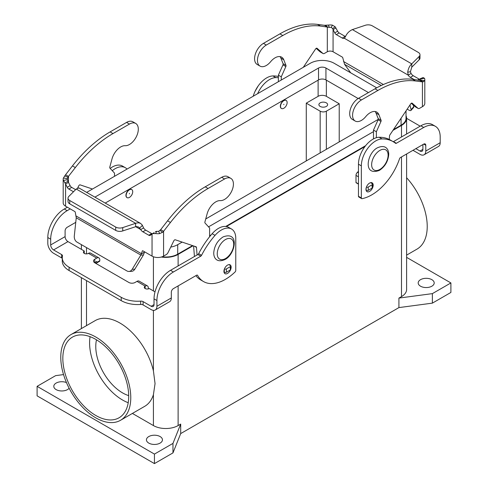 <?xml version="1.0" encoding="UTF-8"?>
<svg xmlns="http://www.w3.org/2000/svg" width="488" height="488" viewBox="0 0 488 488"><rect width="100%" height="100%" fill="white"/><g stroke="black" fill="none" stroke-linecap="round" stroke-linejoin="round"><path stroke-width="0.73" d="M422.901 144.582L422.901 149.377A4.075 2.355 -120 0 1 422.059 151.243A4.075 2.355 -120 0 1 420.022 151.042L415.868 148.645M424.096 154.769L438.505 146.449A8.15 4.709 -120 0 0 440.194 142.722L440.194 136.976A23.29 13.45 120 0 0 435.369 126.313A23.29 13.45 120 0 0 423.724 127.466L396.347 143.277A1.458 0.842 -60 0 1 395.615 143.344A1.458 0.842 -60 0 1 395.555 143.307A58.231 33.617 120 0 0 393.145 141.66A58.231 33.617 120 0 0 382.074 138.934A20.38 11.767 120 0 0 361.346 165.859L361.346 197.951A1.458 0.842 120 0 0 361.651 198.616A1.458 0.842 120 0 0 362.053 198.671A43.67 25.211 120 0 0 399.538 158.74A1.458 0.842 -60 0 1 400.459 157.539L423.724 144.106A2.91 1.684 -60 0 1 425.182 143.96A2.91 1.684 -60 0 1 425.786 145.296L425.786 151.042A8.15 4.709 60 0 1 424.096 154.769A8.15 4.709 60 0 1 420.022 154.367L412.988 150.304M365.976 189.332A5.093 2.94 -60 0 1 368.202 184.202A5.093 2.94 -60 0 1 372.13 182.841A5.093 2.94 -60 0 1 373.186 185.172A5.093 2.94 -60 0 1 370.959 190.302A5.093 2.94 -60 0 1 367.031 191.662A5.093 2.94 -60 0 1 365.976 189.332M230.708 269.382A5.093 2.94 120 0 0 231.135 267.186A5.093 2.94 120 0 0 230.08 264.85A5.093 2.94 120 0 0 226.151 266.216A5.093 2.94 120 0 0 223.925 271.346A5.093 2.94 120 0 0 224.98 273.676A5.093 2.94 120 0 0 230.556 269.772M420.534 286.206A8.009 4.624 180 0 1 418.192 282.936A8.009 4.624 180 0 1 423.133 278.666A8.009 4.624 180 0 1 431.856 279.667A8.009 4.624 180 0 1 434.204 282.936A8.009 4.624 180 0 1 429.257 287.206A8.009 4.624 180 0 1 420.534 286.206M69.119 388.222A8.009 4.624 180 0 1 56.144 389.613A8.009 4.624 180 0 1 53.796 386.344A8.009 4.624 180 0 1 58.139 382.232A8.009 4.624 180 0 1 66.46 382.58M160.107 436.559A8.009 4.624 180 0 1 162.455 439.828A8.009 4.624 180 0 1 157.508 444.098A8.009 4.624 180 0 1 148.785 443.098A8.009 4.624 180 0 1 146.437 439.828A8.009 4.624 180 0 1 151.384 435.558A8.009 4.624 180 0 1 160.107 436.559M435.369 126.313L432.49 124.647A23.29 13.45 120 0 0 420.845 125.8L393.462 141.612A1.458 0.842 -60 0 1 393.236 141.709M278.38 77.696A58.231 33.617 120 0 0 275.842 77.604A20.38 11.767 120 0 0 257.634 93.684M278.38 76.476A58.231 33.617 120 0 0 272.963 75.939A20.38 11.767 120 0 0 253.223 96.227M127.002 197.579A4.66 2.69 -60 0 1 126.898 197.524A4.66 2.69 -60 0 1 126.185 193.791A4.66 2.69 -60 0 1 129.228 189.686A4.66 2.69 -60 0 1 131.559 189.46A4.66 2.69 -60 0 1 131.656 189.521M129.43 189.808A4.66 2.69 120 0 0 126.392 193.913A4.66 2.69 120 0 0 127.106 197.646A4.66 2.69 120 0 0 129.43 197.414A4.66 2.69 120 0 0 132.474 193.309A4.66 2.69 120 0 0 131.76 189.576A4.66 2.69 120 0 0 129.43 189.808M129.43 193.37L129.43 193.846L129.43 193.37M283.833 108.269A4.66 2.69 -60 0 1 281.509 108.501A4.66 2.69 -60 0 1 280.795 104.767A4.66 2.69 -60 0 1 283.833 100.662A4.66 2.69 -60 0 1 286.163 100.43A4.66 2.69 -60 0 1 286.877 104.164A4.66 2.69 -60 0 1 283.833 108.269M281.405 108.44A4.66 2.69 -60 0 1 281.301 108.385A4.66 2.69 -60 0 1 280.588 104.652A4.66 2.69 -60 0 1 283.632 100.546A4.66 2.69 -60 0 1 285.962 100.314A4.66 2.69 -60 0 1 286.06 100.376M283.833 104.707L283.833 104.231L283.833 104.707M326.35 102.864A4.368 2.519 180 0 1 327.625 104.645A4.368 2.519 180 0 1 324.929 106.976A4.368 2.519 180 0 1 320.171 106.427A4.368 2.519 180 0 1 318.896 104.645A4.368 2.519 180 0 1 321.592 102.315A4.368 2.519 180 0 1 326.35 102.864M60.774 357.222A49.495 28.579 60 0 1 71.028 334.561A49.495 28.579 60 0 1 109.166 347.822A49.495 28.579 60 0 1 130.772 397.635A49.495 28.579 60 0 1 120.518 420.29A49.495 28.579 60 0 1 82.381 407.029A49.495 28.579 60 0 1 60.774 357.222M71.028 334.561L95.215 320.598A49.495 28.579 60 0 1 153.415 370.904L155.056 383.611L153.415 394.646A49.495 28.579 60 0 1 144.71 406.327L120.518 420.29M406.608 177.73A49.495 28.579 60 0 1 427.226 226.475A49.495 28.579 60 0 1 416.972 249.136L406.608 255.12M90.091 336.683A46.586 26.895 -120 0 0 122.537 400.007A46.586 26.895 -120 0 0 128.216 402.722M95.77 339.392A46.586 26.895 60 0 1 126.203 380.439A46.586 26.895 60 0 1 119.066 417.771A46.586 26.895 60 0 1 95.77 415.465A46.586 26.895 60 0 1 65.343 374.412A46.586 26.895 60 0 1 72.48 337.086A46.586 26.895 60 0 1 95.77 339.392M96.496 339.819A37.85 21.85 -120 0 0 122.537 392.877A37.85 21.85 -120 0 0 128.704 395.609M393.145 141.66L390.26 139.995A58.231 33.617 120 0 0 379.188 137.268A20.38 11.767 120 0 0 358.466 164.194L358.466 196.286A1.458 0.842 120 0 0 358.765 196.951L361.651 198.616M339.215 103.755L326.35 111.185A4.368 2.519 180 0 1 320.171 111.185L306.275 103.157L318.115 96.325A5.825 3.361 180 0 1 326.35 96.325L339.215 103.755L339.215 141.904M406.608 118.334L418.905 125.434A23.29 13.444 180 0 1 420.144 126.209M306.275 160.924L306.275 103.157M192.546 245.604L177.711 254.169A16.885 9.748 180 0 1 162.114 256.792M170.739 247.081A16.885 9.748 0 0 0 177.711 244.659L182.134 242.103M406.028 110.861L406.028 118.316A16.885 9.748 180 0 1 401.081 125.209L393.45 129.613M365.628 145.674L225.718 226.45M211.17 234.85L209.62 235.747M208.547 226.853L373.491 131.626M376.705 87.84L334.17 63.281A16.885 9.748 0 0 0 310.289 63.281L86.919 192.241A16.885 9.748 0 0 0 86.76 192.339M358.161 98.527L325.935 79.922A5.24 3.026 0 0 0 318.524 79.922L105.286 203.032M94.995 197.091A5.24 3.026 180 0 1 95.154 196.999L318.524 68.033A5.24 3.026 180 0 1 325.935 68.033L368.446 92.58M378.218 119.389L205.729 218.972M406.028 115.729A17.47 10.083 180 0 1 406.608 118.316A17.47 10.083 180 0 1 401.49 125.447L392.925 130.387M406.608 153.988L406.608 289.469A17.47 10.083 180 0 1 401.49 296.606L398.916 298.089L432.374 293.63L450.9 282.936L406.608 257.365M450.9 282.936L450.9 292.446L432.374 303.139L398.916 307.599L180.694 433.588L180.694 424.078L178.12 425.566A17.47 10.083 180 0 1 153.415 425.566L132.4 413.434M193.065 245.775L178.12 254.407A17.47 10.083 180 0 1 161.357 257.036M364.963 146.534L226.383 226.542M210.401 235.771L209.62 236.222M180.694 424.078L172.972 443.397L154.446 454.09L37.1 386.344L55.626 375.644L63.55 374.589M432.374 303.139L432.374 293.63M398.916 307.599L398.916 298.089M180.694 433.588L172.972 452.901L172.972 443.397M172.972 452.901L154.446 463.6L154.446 454.09M154.446 463.6L37.1 395.853L37.1 386.344M155.007 291.854L149.267 288.536A2.91 1.684 180 0 1 146.095 288.902A2.91 1.684 180 0 1 144.296 287.353A2.91 1.684 180 0 1 145.149 286.163L145.223 286.114A4.368 2.519 -60 0 1 147.406 285.901L139.172 281.149A4.368 2.519 120 0 0 136.988 281.363L135.06 282.479A4.368 2.519 180 0 1 128.887 282.479L94.776 262.788A4.368 2.519 0 0 1 93.501 261.001A4.368 2.519 0 0 1 94.776 259.219L96.709 258.103A4.368 2.519 -60 0 1 98.893 257.89A4.368 2.519 -60 0 1 99.796 259.89L99.796 260.69A1.458 0.842 -120 0 1 99.497 261.361L96.612 263.02A1.458 0.842 -120 0 0 96.917 262.355L96.709 261.434L94.776 262.55A4.368 2.519 0 0 0 94.587 262.666M147.406 285.901A4.368 2.519 -60 0 1 148.315 287.902L148.315 288.908M231.544 229.031A20.38 11.767 -60 0 0 215.037 235.369A58.231 33.617 -60 0 0 201.556 255.309A1.458 0.842 120 0 1 200.769 256.188L173.386 271.999A23.29 13.45 -60 0 0 156.916 300.523L156.916 306.269A8.15 4.709 60 0 1 155.227 310.002A8.15 4.709 60 0 1 151.152 309.599L143.088 304.939L143.088 301.614L151.152 306.269A4.075 2.355 -120 0 0 153.189 306.47A4.075 2.355 -120 0 0 154.037 304.603L154.037 298.857A23.29 13.45 -60 0 1 170.501 270.334L197.884 254.523A1.458 0.842 120 0 0 198.671 253.644A58.231 33.617 -60 0 1 212.158 233.703A20.38 11.767 -60 0 1 228.665 227.365L231.544 229.031A20.38 11.767 -60 0 1 235.765 238.364L235.765 270.456A1.458 0.842 -60 0 1 235.057 271.987A43.67 25.211 -60 0 1 203.52 281.558A43.67 25.211 -60 0 1 197.573 275.342A1.458 0.842 120 0 0 197.378 275.134A1.458 0.842 120 0 0 196.652 275.208L173.386 288.64A2.91 1.684 120 0 0 171.325 292.202L171.325 297.948A8.15 4.709 -120 0 1 169.641 301.682L155.227 310.002M203.52 281.558L200.641 279.892A43.67 25.211 -60 0 1 195.932 275.622M223.998 272.066A5.093 2.94 -60 0 1 223.986 272.072L224.315 272.249A1.458 0.842 180 0 0 226.371 272.249L230.287 269.992A1.458 0.842 180 0 0 230.708 269.4L230.708 266.07A1.458 0.842 0 0 0 230.287 265.478L228.823 264.636M121.219 300.632L121.219 297.308L69.095 267.211A23.29 13.444 180 0 1 62.269 257.707L62.269 261.031A23.29 13.444 180 0 0 69.095 270.541L121.219 300.632A23.29 13.444 0 0 0 140.66 304.463A2.91 1.684 180 0 1 143.088 304.939M121.219 297.308A23.29 13.444 0 0 0 140.66 301.133A2.91 1.684 180 0 1 143.088 301.614M62.269 258.469A2.91 1.684 0 0 0 61.634 257.914L53.57 253.26A8.15 4.709 60 0 1 47.806 243.274L47.806 237.528A23.29 13.45 -60 0 1 64.276 209.004L67.35 207.229M98.893 257.89L90.658 253.138A4.368 2.519 120 0 0 88.474 253.351L88.395 253.394A2.91 1.684 0 0 1 85.223 253.76A2.91 1.684 0 0 1 83.424 252.211A2.91 1.684 0 0 1 84.278 251.021L67.978 241.609A4.075 2.355 60 0 1 65.099 236.619L65.099 230.873A2.91 1.684 120 0 1 67.155 227.304L75.756 222.339M62.269 257.707A23.29 13.444 180 0 1 62.464 255.986A2.91 1.684 0 0 0 62.488 255.773A2.91 1.684 0 0 0 61.634 254.584L53.57 249.929A4.075 2.355 -120 0 1 50.685 244.939L50.685 239.193A23.29 13.45 -60 0 1 67.155 210.67L70.235 208.888M112.277 170.678A20.38 11.767 -60 0 1 125.312 167.701A20.38 11.767 -60 0 1 127.02 169.092M110.184 168.403A20.38 11.767 -60 0 1 122.433 166.036L125.312 167.701M84.278 253.394L84.278 251.021M94.983 262.428L95.886 262.953A1.458 0.842 -120 0 0 96.612 263.02M419.979 54.76A5.825 3.361 180 0 1 419.198 56.437L411.762 63.879L411.762 67.204L419.198 59.768A5.825 3.361 0 0 0 419.979 58.084L419.979 54.76A5.825 3.361 180 0 0 418.271 52.381L372.289 25.834A5.825 3.361 -0 0 0 365.262 25.297L352.379 29.591C349.316 30.988 347.053 33.239 345.589 36.344L344.406 38.302A4.368 2.519 60 0 1 342.271 38.058L336.324 34.624A2.91 1.684 60 0 1 334.744 32.861L332.67 28.64L335.14 26.767L332.389 25.126A8.15 4.709 180 0 0 328.387 25.071L324.428 25.297L317.548 24.4L320.433 26.065A101.901 58.834 120 0 0 282.784 35.539L266.314 45.048A12.517 7.228 120 0 0 258.14 56.083A12.517 7.228 120 0 0 260.055 66.112A12.517 7.228 120 0 0 270.602 61.738A13.103 7.564 -60 0 1 281.637 57.163A13.103 7.564 -60 0 1 283.778 59.786L285.968 65.38A1.458 0.842 -60 0 1 285.852 66.539L281.265 76.829L281.265 80.038M332.67 28.64L331.291 27.389A4.075 2.355 0 0 0 329.29 27.365L320.433 26.065M335.14 26.767L337.629 31.201A2.91 1.684 -120 0 0 339.203 32.958L345.15 36.393A4.368 2.519 -120 0 0 345.486 36.569M303.28 67.332L315.62 48.928A1.458 0.842 -60 0 1 316.986 48.233A1.458 0.842 -60 0 1 317.066 48.294L322.879 53.418A2.91 1.684 120 0 0 323.038 53.534A2.91 1.684 120 0 0 324.496 53.393L327.308 51.765A4.075 2.355 180 0 1 333.072 51.765L342.271 57.078A0.726 0.421 60 0 1 342.765 57.804L344.552 64.288L350.713 72.834M278.38 81.703L278.38 75.17L282.967 64.873A1.458 0.842 120 0 0 283.089 63.715L280.893 58.127A13.103 7.564 120 0 0 280.033 56.614M260.055 66.112L257.176 64.447A12.517 7.228 -60 0 1 255.254 54.418A12.517 7.228 -60 0 1 263.435 43.383L279.905 33.873A101.901 58.834 -60 0 1 317.548 24.4M320.335 51.954A2.91 1.684 -60 0 1 320.159 51.868A2.91 1.684 -60 0 1 320 51.758L316.163 48.367M327.308 51.765L327.308 26.962L324.428 25.297M278.38 75.17L281.265 76.829M419.662 79.343A2.91 1.684 60 0 1 419.174 79.129L413.226 75.695A4.368 2.519 60 0 1 411.091 73.475L408.206 75.134A4.368 2.519 -120 0 0 410.341 77.36L414.037 79.489M418.802 80.111L419.894 79.001L424.505 78.312A8.15 4.709 180 0 1 424.81 79.581A8.15 4.709 180 0 1 424.609 80.618L423.328 81.758L422.419 81.874L419.54 80.209L423.328 81.758M411.762 67.204L410.414 71.76L411.091 73.475M344.406 38.302L408.206 75.134L407.7 72.2C408.255 68.576 409.609 65.801 411.762 63.879L352.379 29.591M422.279 77.94L423.133 77.568L424.505 78.312M419.894 79.001L420.583 78.946A4.075 2.355 0 0 1 420.735 79.581A4.075 2.355 0 0 1 420.632 80.099L419.991 80.404L412.659 79.312A101.901 58.834 120 0 0 375.016 88.792L358.546 98.295A12.517 7.228 120 0 0 350.366 109.33A12.517 7.228 120 0 0 352.287 119.359L355.166 121.024A12.517 7.228 -60 0 1 353.251 110.996A12.517 7.228 -60 0 1 361.431 99.961L377.895 90.451A101.901 58.834 -60 0 1 415.544 80.977L422.419 81.874L422.419 106.677L419.607 108.306A2.91 1.684 -60 0 1 418.155 108.446A2.91 1.684 -60 0 1 417.99 108.33L412.183 103.206A1.458 0.842 120 0 0 412.104 103.145A1.458 0.842 120 0 0 410.737 103.84L389.912 134.883A1.458 0.842 120 0 0 389.528 135.932L389.272 139.458M376.376 137.708L376.376 131.742L380.963 121.451A1.458 0.842 120 0 0 381.085 120.292L378.889 114.698A13.103 7.564 120 0 0 376.748 112.075A13.103 7.564 120 0 0 365.713 116.65A12.517 7.228 -60 0 1 355.166 121.024M358.466 171.379L357.521 172.215A2.91 1.684 120 0 0 355.996 175.393L355.996 182.5A0.58 0.336 120 0 0 356.112 182.762L358.466 184.122A4.368 2.519 60 0 1 358.46 184.116M375.15 111.526A13.103 7.564 -60 0 1 376.01 113.039L378.2 118.633A1.458 0.842 -60 0 1 378.084 119.786L373.491 130.083L373.491 138.891M411.274 103.279L415.111 106.671A2.91 1.684 120 0 0 415.27 106.781A2.91 1.684 120 0 0 415.447 106.866M366.098 190.32L366.159 190.357A1.458 0.842 0 0 0 368.22 190.357L372.13 188.1A1.458 0.842 0 0 0 372.558 187.508L372.558 184.177A1.458 0.842 180 0 1 372.13 184.769L368.22 187.032A1.458 0.842 180 0 1 366.397 187.142M370.569 182.683L372.13 183.586A1.458 0.842 180 0 1 372.558 184.177M422.419 106.677A8.15 4.709 0 0 0 424.81 103.352L424.81 79.581M376.376 131.742L373.491 130.083M335.957 27.938L333.072 29.603L333.072 51.765M407.181 109.141L408.389 109.843A5.825 1.629 41.9 0 0 410.988 110.422A5.825 1.629 41.9 0 0 411.079 109.69L409.957 104.999M410.988 110.422L413.598 107.506A5.825 1.629 -138.1 0 0 413.69 106.774L413.281 105.054M135.713 123.446L132.834 121.78A12.517 7.228 120 0 0 126.569 122.403L110.105 131.912A101.901 58.834 120 0 0 72.456 165.902L65.581 174.741L67.192 175.674L68.46 176.406L75.341 167.567A101.901 58.834 -60 0 1 112.984 133.572L129.454 124.068A12.517 7.228 -60 0 1 135.713 123.446A12.517 7.228 -60 0 1 136.524 136.353A12.517 7.228 -60 0 1 125.166 145.705A13.103 7.564 120 0 0 111.99 158.966L109.8 167.091A1.458 0.842 120 0 0 109.916 168.116L114.509 173.106L114.509 176.314M92.488 189.027L80.148 184.879A1.458 0.842 120 0 0 78.702 185.91L77.604 188.142M144.564 251.802L143.448 254.98L140.837 255.084L132.199 269.291A5.825 4.465 -92.2 0 1 128.899 271.438A5.825 4.465 -92.2 0 1 126.929 270.938L76.994 242.103A5.825 4.465 87.8 0 1 74.31 235.869L76.244 217.788L75.274 212.237A0.726 0.421 -120 0 0 74.774 211.511L65.581 206.204A8.15 4.709 0 0 1 63.19 202.874L63.19 179.102A8.15 4.709 180 0 1 63.391 178.059L65.581 174.741M75.609 189.649L71.706 187.398A2.91 1.684 60 0 1 70.132 185.635L68.46 182.372L68.46 176.406L67.368 178.584A4.075 2.355 0 0 0 67.265 179.102A4.075 2.355 0 0 0 67.417 179.736L68.46 182.372L65.581 184.037L63.495 180.371A8.15 4.709 180 0 1 63.19 179.102M76.244 217.788L140.837 255.084L142.35 250.966A0.726 0.421 60 0 1 142.484 250.777A0.726 0.421 60 0 1 142.85 250.814L152.042 256.121A8.15 4.709 0 0 0 163.571 256.121L166.39 254.498A2.91 1.684 120 0 0 168 252.662L173.813 240.822A1.458 0.842 -60 0 1 175.259 239.791L196.078 246.788A1.458 0.842 -60 0 1 196.17 246.83A1.458 0.842 -60 0 1 196.469 247.398L197.073 254.998M154.178 232.611L150.371 235.289A2.91 1.684 60 0 1 150.255 235.375A2.91 1.684 60 0 1 148.797 235.228L142.85 231.794A4.368 2.519 60 0 1 140.715 229.573L135.621 226.633L135.621 223.303L76.238 189.021L78.873 187.923L140.568 223.406L138.69 222.815L136.671 222.973L122.738 227.597A5.825 3.361 -0 0 1 115.711 227.066L69.729 200.513A5.825 3.361 180 0 1 68.021 198.14A5.825 3.361 180 0 1 68.802 196.457L76.238 189.021M65.581 206.204L65.581 184.037L67.246 187.3A2.91 1.684 -120 0 0 68.826 189.057L73.499 191.76M68.021 198.14L68.021 201.465A5.825 3.361 0 0 0 69.729 203.844L115.711 230.391A5.825 3.361 180 0 0 122.738 230.928L136.231 226.517L138.708 227.048L140.715 229.573L143.594 227.908A4.368 2.519 -120 0 0 145.729 230.135L151.677 233.569A2.91 1.684 -120 0 0 152.293 233.813M143.594 227.908L142.161 224.938L140.568 223.406M152.042 256.121L152.042 233.959L154.159 232.63M152.86 233.612L155.611 233.557A8.15 4.709 180 0 0 159.613 233.612L162.492 232.349L163.571 231.318L163.571 256.121M155.33 231.739L156.709 231.288A4.075 2.355 0 0 0 158.71 231.318L160.692 229.653L163.571 231.318L170.452 222.479L167.567 220.814A101.901 58.834 -60 0 1 205.216 186.825L221.686 177.315A12.517 7.228 -60 0 1 227.945 176.693L230.824 178.358A12.517 7.228 120 0 0 224.565 178.98L208.095 188.484A101.901 58.834 120 0 0 170.452 222.479M160.692 229.653L167.567 220.814M194.438 256.511L193.602 245.958M76.03 215.946L141.593 253.797L144.478 252.137M209.62 236.729L209.62 228.018L205.033 223.028A1.458 0.842 -60 0 1 204.911 222.003L207.107 213.878A13.103 7.564 -60 0 1 220.283 200.617A12.517 7.228 120 0 0 231.641 191.266A12.517 7.228 120 0 0 230.824 178.358M224.413 268.973A1.458 0.842 0 0 0 226.371 268.925L230.287 266.668A1.458 0.842 0 0 0 230.708 266.07M143.448 254.98L134.81 269.193A5.825 4.465 87.8 0 1 131.51 271.34L128.899 271.438M225.474 239.547A11.645 6.722 120 0 0 217.239 253.815A11.645 6.722 120 0 0 225.474 258.567A11.645 6.722 120 0 0 233.709 244.305A11.645 6.722 120 0 0 225.474 239.547M379.877 150.408A11.645 6.722 -60 0 1 388.113 155.16A11.645 6.722 -60 0 1 379.877 169.421A11.645 6.722 -60 0 1 371.642 164.669A11.645 6.722 -60 0 1 379.877 150.408M425.786 145.296L423.724 144.106M396.347 143.277L393.462 141.612M272.963 75.939L275.842 77.604M361.346 197.951L358.466 196.286M361.346 165.859L358.466 164.194M382.074 138.934L379.188 137.268M86.51 325.624L86.51 280.594M86.51 253.888L86.51 247.599M153.415 370.904L153.415 310.368M153.415 290.933L153.415 256.761M326.35 111.185L326.35 149.334M320.171 111.185L320.171 152.903M326.35 80.16L326.35 96.325M318.115 80.16L318.115 96.325M423.724 127.466L420.845 125.8M420.022 151.042L422.901 149.377M177.711 244.659L177.711 254.169M401.081 118.236L401.081 125.209M325.935 68.033L325.935 79.922M318.524 68.033L318.524 79.922M401.49 296.606L401.49 156.941M401.49 136.976L401.49 125.447M153.415 425.566L153.415 394.646M178.12 425.566L178.12 285.907M178.12 265.936L178.12 254.407M145.223 286.114L136.988 281.363M145.149 288.536L145.149 286.163M156.916 306.269L171.325 297.948M151.152 306.269L154.037 304.603M197.573 275.342L197.097 275.067M156.916 300.523L154.037 298.857M173.386 271.999L170.501 270.334M200.769 256.188L197.884 254.523M201.556 255.309L198.671 253.644M215.037 235.369L212.158 233.703M140.66 304.463L140.66 301.133M69.095 270.541L69.095 267.211M96.709 258.103L88.474 253.351M67.978 241.609L53.57 249.929M50.685 244.939L65.099 236.619M64.276 209.004L67.155 210.67M47.806 237.528L50.685 239.193M61.634 257.914L61.634 254.584M94.776 262.55L94.776 259.219M96.917 262.355L99.796 260.69M425.786 151.042L440.194 142.722M331.291 27.389L332.389 25.126M263.435 43.383L266.314 45.048M279.905 33.873L282.784 35.539M327.851 27.206L325.508 25.278M280.893 58.127L283.778 59.786M283.089 63.715L285.968 65.38M282.967 64.873L285.852 66.539M320 51.758L322.879 53.418M381.268 85.492L344.552 64.288M343.522 61.506L383.385 84.522M419.54 80.209L419.54 79.52M419.198 59.768L419.198 56.437M410.414 71.76L407.7 72.2M413.226 75.695L410.341 77.36M419.174 79.129L417.716 79.971M420.199 78.721L423.133 77.568M361.431 99.961L358.546 98.295M378.889 114.698L376.01 113.039M366.159 187.929L366.159 190.357M372.13 184.769L372.13 188.1M368.22 187.032L368.22 190.357M417.99 108.33L415.111 106.671M420.632 80.099L424.609 80.618M415.544 80.977L412.659 79.312M377.895 90.451L375.016 88.792M358.466 183.921L355.996 182.5M358.466 176.821L355.996 175.393M358.466 172.764L357.521 172.215M380.963 121.451L378.084 119.786M381.085 120.292L378.2 118.633M345.15 36.393L342.271 38.058M337.629 31.201L334.744 32.861M339.203 32.958L336.324 34.624M329.29 27.365L328.387 25.071M413.69 106.774L411.079 109.69M126.569 122.403L129.454 124.068M68.106 181.383L64.867 182.811M68.009 177.223L64.672 175.875M72.456 165.902L75.341 167.567M110.105 131.912L112.984 133.572M142.85 231.794L145.729 230.135M139.696 228.055L142.411 225.364M148.797 235.228L151.677 233.569M156.709 231.288L155.611 233.557M160.149 230.421L162.492 232.349M158.71 231.318L159.613 233.612M142.35 250.966L142.716 250.759M224.565 178.98L221.686 177.315M208.095 188.484L205.216 186.825M196.469 247.398L194.499 246.257M224.315 269.248L224.315 272.249M226.371 268.925L226.371 272.249M230.287 266.668L230.287 269.992M132.199 269.291L134.81 269.193M69.729 203.844L69.729 200.513M115.711 230.391L115.711 227.066M122.738 230.928L122.738 227.597M67.246 187.3L70.132 185.635M68.826 189.057L71.706 187.398M67.417 179.736L63.495 180.371M67.368 178.584L63.391 178.059M225.047 259.5C216.227 263.441 213.451 257.194 213.768 252.473C214.464 245.812 217.544 240.639 223.01 236.954C239.913 230.482 235.393 254.425 225.047 259.5M377.413 147.809C386.234 143.868 389.009 150.115 388.698 154.836C388.003 161.498 384.922 166.67 379.45 170.355C362.547 176.827 367.074 152.884 377.413 147.809M258.158 85.998L254.998 91.463M81.392 328.576L81.392 277.642M81.392 249.356L81.392 244.641M406.608 134.023L406.608 118.316M320.159 51.868L323.038 53.534M418.155 108.446L415.27 106.781"/></g></svg>
